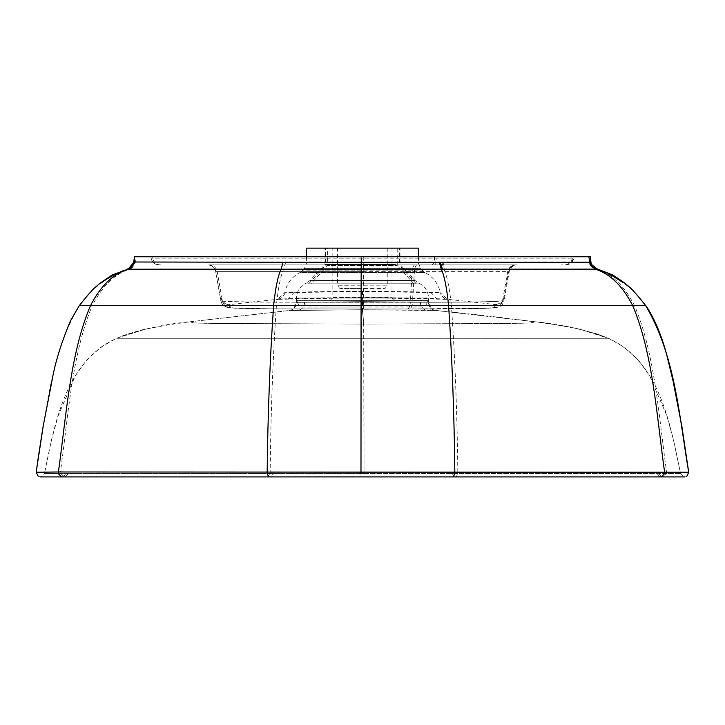 <?xml version="1.0" encoding="UTF-8"?>
<svg xmlns="http://www.w3.org/2000/svg" width="725" height="725" viewBox="0 0 725 725"><rect width="100%" height="100%" fill="white"/><g stroke="black" fill="none" stroke-linecap="round" stroke-linejoin="round"><path stroke-width="0.54" stroke-dasharray="3.62 2.72" d="M306.566 248.149L418.434 248.149M362.319 291.396C324.465 291.377 290.816 292.121 284.717 292.746L362.681 291.396C400.526 291.377 434.193 292.121 440.283 292.746L362.319 291.396L362.301 297.649C320.595 297.631 284.028 298.564 277.53 299.343A3273.747 3273.738 -90 0 0 230.07 304.536L229.426 307.463C229.671 309.122 293.525 308.895 361.422 309.013L407.414 308.977C460.157 309.058 489.003 308.551 493.97 307.454L494.93 304.536L495.501 307.454C490.725 308.551 462.07 309.058 409.525 308.977L363.578 309.013C295.492 308.895 231.665 309.122 230.958 307.463L230.07 304.536L229.127 304.591M420.382 302.08L362.346 301.654L296.452 302.361L362.654 301.654L420.382 302.08A8.156 7.15 -88.8 0 0 427.034 310.209L362.328 309.802L289.103 310.481L190.621 321.71L193.167 322.534C193.539 322.824 193.303 323.25 227.614 323.513L363.669 324.057L362.672 309.802L435.897 310.481L534.379 321.71L531.833 322.534C531.461 322.824 531.697 323.25 497.386 323.513L361.331 324.057L362.328 309.802L361.159 338.294L116.707 338.294C65.214 361.675 54.71 423.853 44.461 473.516L51.538 439.694L58.19 415.733L75.164 376.067L86.293 360.497L100.811 347.23L116.363 338.294L146.006 328.978L171.154 324.41L190.602 321.71L191.989 322.534C192.107 322.824 191.509 323.25 225.611 323.513L361.331 324.057M395.37 264.453L324.99 264.453L395.37 264.453M395.37 248.149L324.99 248.149L395.37 248.149M680.539 473.516C684.056 478.228 686.783 477.811 688.705 472.256L364.032 472.256L364.013 473.516L44.461 473.516L680.539 473.516L364.013 473.516L363.669 324.057L499.389 323.513C533.491 323.25 532.893 322.824 533.011 322.534L534.397 321.71L553.846 324.41L578.994 328.978L608.293 338.294C659.786 361.675 670.29 423.853 680.539 473.516L673.462 439.694L666.81 415.733L649.836 376.067L638.707 360.497L624.189 347.23L608.638 338.294L116.707 338.294C140.532 329.458 165.173 323.93 190.621 321.71M134.052 261.924L135.584 261.924L136.037 256.759L590.422 256.759M136.037 256.759L134.506 256.759M437.075 256.759L150.809 256.759L572.578 256.759L572.324 258.173L151.063 258.173L573.856 258.173L574.109 256.759L440.247 256.759M572.578 256.759L574.109 256.759M435.897 310.481C432.97 310.898 430.523 308.188 428.548 302.361A8.156 8.156 -90 0 0 435.897 310.481L427.034 310.209M324.99 248.149L324.99 264.453L310.083 280.421L414.917 280.421L310.083 280.421L306.258 283.112L418.742 283.112L306.258 283.112C300.023 286.139 296.761 291.115 296.452 298.038L428.548 298.038L296.452 298.038L296.452 302.361A8.156 8.156 89.9 0 1 289.103 310.481L362.672 309.802L363.669 324.057M127.836 269.147L443.963 269.437A234.275 0.671 180 0 0 445.05 269.437L596.195 269.446C616.794 275.89 633.287 287.97 645.703 305.678L634.538 305.678C654.82 353.22 658.662 415.425 666.592 471.975L666.483 473.842L663.511 476.796L654.022 476.914M597.092 269.129L591.609 264.652L590.966 262.631L591.609 264.652L597.291 268.939M134.787 262.296L128.805 269.446C108.206 275.89 91.713 287.97 79.297 305.678L92.283 305.678C72.137 353.22 68.313 415.425 60.438 471.975L36.25 472.247M592.597 267.371L596.195 269.446M160.624 264.915L159.092 264.915A8.156 8.156 90 0 1 151.063 258.173C152.114 262.359 154.788 264.607 159.092 264.915L160.624 264.915A8.156 8.156 90 0 1 152.594 258.173L152.341 256.759M565.826 264.915C570.131 264.598 572.804 262.359 573.865 258.173L572.324 258.173C571.273 262.359 568.599 264.598 564.295 264.915L561.15 264.915M565.147 264.915A8.156 8.156 -90 0 0 573.176 258.173L573.421 256.759M209.208 264.915L517.242 264.915L209.208 264.915A8.156 8.156 -90 0 1 217.237 271.648L215.706 271.648A8.156 8.156 -90 0 0 207.676 264.915C211.981 265.223 214.654 267.471 215.706 271.648L361.394 271.648L361.376 264.915M507.681 271.648L502.552 300.739L503.911 297.848L508.524 271.648L509.213 271.648L363.606 271.648L363.597 302.289C291.169 302.171 223.318 302.397 222.367 300.748L221.089 297.848L220.835 300.757L215.706 271.648L220.835 300.748C221.306 302.397 289.175 302.171 361.403 302.289L361.394 271.648L507.681 271.648C508.733 267.471 511.415 265.223 515.711 264.915C511.415 265.223 508.733 267.471 507.681 271.648L508.524 271.648A8.156 8.156 90 0 1 516.553 264.915M502.262 301.899L502.652 300.839C502.751 301.899 500.495 303.15 495.873 304.591A8.156 8.156 90 0 0 503.911 297.848L504.083 300.739L509.213 271.648C510.264 267.471 512.947 265.223 517.242 264.915M221.089 297.848A8.156 8.156 -89.9 0 0 230.07 304.536M414.963 264.915A8.156 2.818 90 0 0 412.19 271.648L410.323 302.252C466.411 302.334 497.151 301.827 502.552 300.739C501.392 305.153 498.528 307.391 493.97 307.454M494.939 304.536L495.873 304.591A8.156 8.156 90 0 1 494.93 304.536A3273.747 3273.738 90 0 0 447.47 299.343L362.301 297.649L361.422 309.013L362.301 297.649M503.911 297.848L504.047 300.92L501.754 305.18L499.679 306.693L495.139 307.889L409.688 308.995A8.156 2.855 -90.1 0 1 409.525 308.977M417.174 264.915A8.156 2.855 -90 0 0 414.365 271.648L412.48 302.252C468.341 302.334 498.882 301.827 504.083 300.739C502.923 305.153 500.06 307.391 495.501 307.454M363.624 264.915L363.606 271.648L217.237 271.648L222.367 300.748A8.156 8.147 -15.2 0 0 230.958 307.463M222.367 300.748C223.318 302.397 291.169 302.171 363.597 302.289L363.578 309.031L409.688 308.995A8.156 2.855 -90.1 0 0 412.48 302.252L363.597 302.289L363.578 309.031L362.699 297.649C404.387 297.631 440.981 298.564 447.47 299.343L440.283 292.746C439.386 292.954 440.728 294.812 444.298 298.337L447.461 299.343M306.566 256.759L306.566 263.048L418.434 263.048L306.566 263.048L304.373 268.612L420.627 268.612L304.373 268.612L302.316 270.815L422.684 270.815L302.316 270.815L299.996 272.546L425.004 272.546L299.996 272.546C291.758 276.896 286.665 283.629 284.717 292.746L277.53 299.343L362.699 297.649L363.578 309.013L287.508 308.895C266.537 308.759 239.73 308.723 231.366 307.889C226.68 307.672 223.735 305.533 222.53 301.464L222.276 300.73C220.463 300.014 226.825 305.252 229.118 304.591M129.367 269.147L135.584 261.924L441.878 262.269L443.963 269.437C447.044 275.772 449.527 287.861 451.394 305.678L363.932 305.678L364.032 472.256L60.438 471.975L60.556 473.842L63.519 476.796L64.443 476.914L68.313 473.905M661.572 476.778L658.717 473.905L661.572 476.778M660.557 476.914L656.687 473.905M79.252 305.678L79.297 305.678C49.599 355.73 45.938 416.032 36.295 472.256C38.217 477.811 40.944 478.228 44.461 473.516M62.413 476.914L66.283 473.905L62.413 476.914M416.277 283.828L308.596 283.901L416.277 283.828L399.366 265.132L325.48 265.178L325.471 248.149L399.357 248.086M308.596 283.901L325.48 265.178L399.366 265.132L399.357 248.149M310.916 283.901L413.957 283.828L310.916 283.901L327.627 265.54L397.218 265.495L327.627 265.54L327.609 248.14L397.209 248.086L327.609 248.14M413.957 283.828L397.218 265.495L397.209 248.086M427.759 300.54L427.759 302.089L362.446 302.126L427.759 302.089L424.886 306.548L422.856 306.983L319.725 307.065L362.455 307.038L302.044 307.065L300.014 306.639L297.132 302.18L362.446 302.144L297.132 302.18L297.132 300.621L427.759 300.54L297.132 300.621M391.998 248.095L392.026 297.295L392.986 299.606L395.261 300.558L339.218 300.603L362.446 300.576L329.63 300.603L331.914 299.642L332.857 297.341L392.026 297.295L332.857 297.341L332.829 248.131L391.998 248.095L332.829 248.131M387.241 248.095L387.268 285.188L362.437 285.197L387.268 285.188L385.473 288.097L383.996 288.45L362.437 288.468L340.868 288.478L362.437 288.459L340.886 288.478L339.4 288.133L337.605 285.224L362.437 285.206L337.605 285.224L337.578 248.131L387.241 248.095L337.578 248.131M428.548 302.361L428.548 298.038C428.239 291.115 424.977 286.139 418.742 283.112L414.917 280.421L400.01 264.453L400.01 248.149M534.379 321.71C559.827 323.93 584.468 329.458 608.293 338.294L361.159 338.294L360.978 476.914M362.654 301.654L362.672 309.802M362.346 301.654L362.328 309.802M304.618 302.08A8.156 7.15 88.8 0 1 297.966 310.209M441.878 262.269A228.892 0.517 180 0 0 442.948 262.269L590.757 261.979L596.883 269.174C611.927 273.86 624.479 286.031 634.538 305.678L451.394 305.678C455.028 358.05 457.167 413.576 457.828 472.274L456.641 476.914L455.463 473.498M363.814 269.446L363.932 305.678L92.283 305.678C102.261 286.067 114.704 273.905 129.612 269.192L135.729 261.997M285.65 262.269L283.602 269.437C280.611 275.772 278.21 287.861 276.397 305.678C272.881 358.041 270.806 413.576 270.171 472.274L271.159 476.869L271.721 476.688L272.491 473.498M442.948 262.269L445.05 269.437M361.24 256.759L361.24 258.173M434.61 256.759L434.529 258.173A8.156 2.818 -90 0 1 431.756 264.915M150.809 256.759L151.063 258.173L150.809 256.759M363.76 256.759L363.742 264.915M434.175 264.915A8.156 2.855 90 0 0 436.985 258.173M229.426 307.463A8.156 8.147 175.3 0 1 220.835 300.748L221.95 303.666L224.433 306.231L229.789 307.898L268.631 308.796L361.422 309.031L361.403 302.289L410.323 302.252A8.156 2.818 89.9 0 1 407.568 308.995A8.156 2.818 89.9 0 1 407.414 308.977M362.681 291.396L362.699 297.649M430.587 292.257L436.976 298.736M294.413 292.257L288.024 298.736M418.434 256.759L418.434 263.048L420.627 268.612L425.004 272.546C433.242 276.896 438.335 283.629 440.283 292.746M452.509 473.498L453.66 476.914L364.022 476.914L364.013 473.516M666.592 471.975L666.483 473.842L663.511 476.796L662.587 476.914M268.359 476.914L269.537 473.498M145.263 329.222L133.101 332.367L118.746 337.433C121.32 335.793 143.396 329.141 145.263 329.222M579.737 329.222L597.944 334.27L606.254 337.433L596.902 333.935L579.737 329.222M294.513 309.947L190.602 321.71M534.397 321.71C498.247 317.052 463.619 313.137 430.487 309.947M289.103 310.481C292.03 310.898 294.477 308.188 296.452 302.361M591.156 265.903C590.929 266.492 592.588 267.67 596.131 269.446C603.318 271.123 613.468 276.325 618.534 279.651L622.92 282.632M130.21 268.712C122.679 268.866 106.747 278.672 103.811 281.363L102.08 282.632C104.047 281.409 111.994 274.648 128.887 269.437C130.808 268.848 132.521 267.579 133.998 265.64C134.796 265.767 133.119 266.873 128.968 268.948M502.162 302.189C500.295 306.131 497.404 308.034 493.498 307.889C480.476 308.768 469.093 308.614 453.941 308.805L361.422 309.031M284.717 292.746C285.614 292.954 284.272 294.812 280.702 298.337L277.539 299.343M665.885 476.914L680.666 476.914M43.799 476.914L44.633 476.914M43.926 476.914L44.569 476.914M44.524 476.914L45.711 476.914M45.521 476.914L46.373 476.914M40.455 476.914L43.618 476.914M107.345 476.914L70.977 476.914"/><path stroke-width="1.09" d="M418.434 256.759L418.434 248.149L306.566 248.149L306.566 256.759M589.733 256.759L134.506 256.759L134.161 261.997L128.044 269.192L112.23 274.956C102.406 281.4 97.458 284.998 97.377 285.732M437.075 256.759L440.247 256.759M597.092 269.129L128.044 269.192C113.037 273.905 100.503 286.067 90.462 305.678C70.18 353.22 66.338 415.425 58.408 471.975L688.705 472.256L681.953 426.844L673.054 380.915L666.347 353.338C659.551 328.244 649.99 310.98 645.748 305.678C636.305 293.752 630.125 286.973 627.197 285.351L627.623 285.732C627.542 284.998 622.594 281.4 612.77 274.956L597.291 268.939C594.11 268.132 591.99 265.975 590.938 262.486M134.506 256.759L133.318 264.661L127.836 269.147L128.805 269.446M590.757 261.979L590.422 256.759M590.549 258.272L590.966 262.631L590.866 261.906L590.213 262.296L592.597 267.371M36.295 472.256L58.408 471.975L58.517 473.842L61.489 476.796L62.413 476.914L684.545 476.914M662.587 476.914L665.885 476.914M590.213 262.296L439.35 262.269L441.398 269.437C444.389 275.772 446.79 287.861 448.603 305.678L632.717 305.678C652.862 353.22 656.687 415.425 664.562 471.975L664.444 473.842L661.481 476.796L660.557 476.914M325.471 248.149L399.357 248.149M589.189 261.979L595.316 269.174C610.251 273.86 622.721 286.031 632.717 305.678L645.748 305.678M79.297 305.678L361.068 305.678L360.987 473.516M439.35 262.269L283.122 262.269L281.037 269.437C277.956 275.772 275.473 287.861 273.606 305.678C269.972 358.05 267.833 413.576 267.172 472.274L268.359 476.914M361.204 262.296L361.068 305.678L448.603 305.678C452.119 358.041 454.194 413.576 454.829 472.274L453.66 476.914L654.022 476.914M283.122 262.269L134.161 261.997M595.56 269.129L590.077 264.652L588.881 256.759M440.419 262.269L442.495 269.437M127.672 268.939C131.651 267.09 133.69 265.259 133.772 263.438L133.318 264.661L127.836 269.147M361.258 264.915L361.24 258.173M645.703 305.678C675.401 355.73 679.062 416.032 688.705 472.256M58.408 471.975L58.517 473.842L61.489 476.796L62.413 476.914L40.346 476.914M622.902 282.623L620.5 280.847M621.189 281.363L608.529 273.397L594.79 268.712M38.171 476.289L36.25 472.247L38.108 458.499L43.047 426.844L51.946 380.915C54.964 363.153 61.145 343.106 70.479 320.785L79.252 305.678C88.695 293.752 94.875 286.973 97.802 285.351L97.784 285.369M595.995 268.939L591.165 265.912M680.666 476.914L684.654 476.914M686.829 476.289L688.75 472.247M44.633 476.914L46.373 476.914M43.935 476.914L44.524 476.914M44.569 476.914L45.521 476.914M45.711 476.914L70.977 476.914M364.022 476.914L107.345 476.914"/></g></svg>
